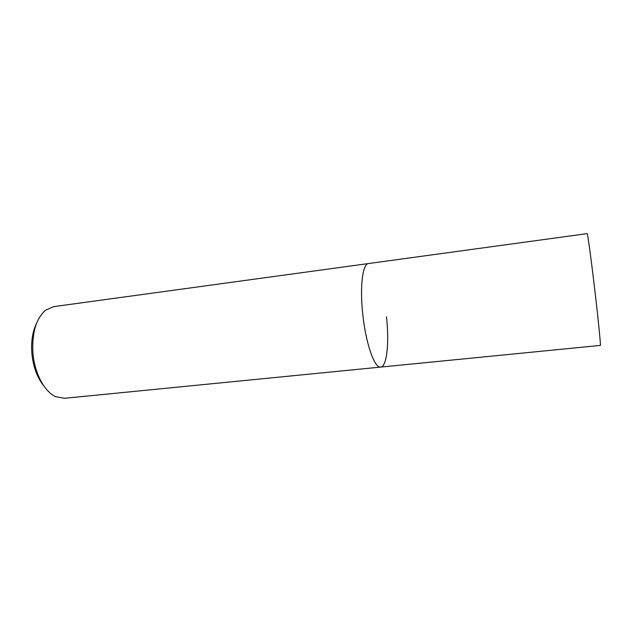 <?xml version="1.0" encoding="UTF-8"?>
<svg xmlns="http://www.w3.org/2000/svg" width="632" height="632" viewBox="0 0 632 632"><rect width="100%" height="100%" fill="white"/><g stroke="black" fill="none" stroke-linecap="round" stroke-linejoin="round"><path stroke-width="0.95" d="M380.662 367.089L600.329 345.412C600.977 346.375 598.133 317.975 594.325 285.98C590.825 256.481 587.555 232.797 587.168 233.627L368.472 263.552C362.721 263.647 359.758 286.312 362.697 313.519C365.62 343.065 374.586 368.622 380.662 367.089L64.44 398.302L55.663 396.659C44.414 391.698 34.428 372.991 32.904 352.735C31.877 332.843 36.071 318.686 45.488 310.28L53.649 306.646L368.472 263.552C362.721 263.647 359.758 286.312 362.697 313.519C365.62 343.065 374.586 368.622 380.662 367.089C386.926 366.765 389.352 342.702 386.5 316.774M36.601 323.244C32.587 331.492 31 341.454 31.837 353.13C33.18 366.757 37.233 377.754 44.003 386.113"/></g></svg>
